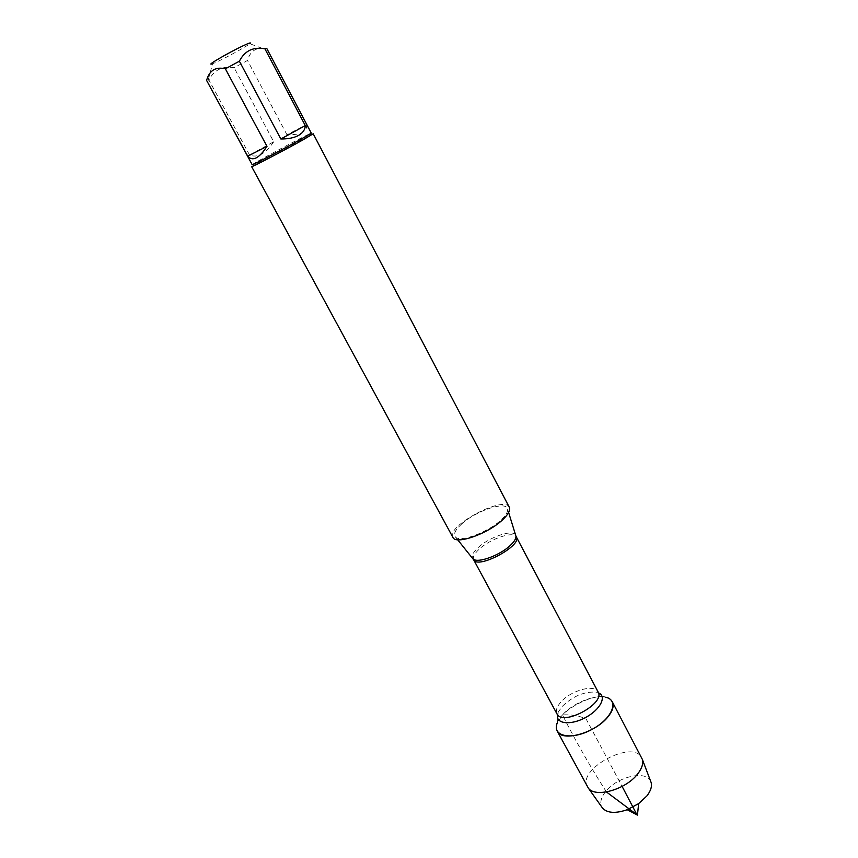 <?xml version="1.0" encoding="UTF-8"?>
<svg xmlns="http://www.w3.org/2000/svg" width="858" height="858" viewBox="0 0 858 858"><rect width="100%" height="100%" fill="white"/><g stroke="black" fill="none" stroke-linecap="round" stroke-linejoin="round"><path stroke-width="0.64" stroke-dasharray="4.29 3.22" d="M461.55 524.099C476.051 510.489 507.4 500.278 507.646 509.362C507.882 512.076 505.684 515.615 501.04 519.959C488.341 532.142 460.381 542.621 455.577 537.172C453.056 534.459 455.051 530.094 461.55 524.099M509.298 507.228C504.225 494.959 445.516 526.308 452.874 537.344M557.539 714.703L558.183 712.526L557.368 722.758L562.483 714.961C572.468 703.463 593.918 694.497 605.244 697.2L596.289 692.181L598.455 692.846M251.651 166.656L263.481 159.674L313.202 133.784M262.022 48.23L249.807 43.726C245.871 47.104 218.822 61.615 212.58 63.696L208.119 80.298L206.542 80.588M306.499 124.71C307.464 131.682 300.944 135.017 286.947 134.749L306.499 124.71L266.591 48.777L262.012 48.241C254.676 48.22 249.839 52.295 247.49 60.468L234.105 67.718C222.576 65.723 214.178 69.82 208.902 80.008L208.119 80.298M286.947 134.749L247.49 60.468M273.723 141.784C265.454 153.872 257.4 158.28 249.549 155.008L273.723 141.784L234.105 67.718M249.549 155.008L208.902 80.008M252.188 164.725L254.043 163.46C262.162 158.494 300.568 137.977 309.223 133.998L311.293 133.162M557.26 731.177C547.072 714.875 604.429 684.244 612.301 701.79M587.473 786.807C576.565 769.176 633.129 738.974 641.72 757.85M650.686 781.338C646.299 769.873 617.149 776.651 605.748 791.441C600.868 797.586 599.624 802.884 602.016 807.335M606.445 791.955C590.315 766.848 575.664 741.183 562.483 714.961C570.935 714.349 578.785 715.647 586.035 718.832L622.114 786.4M515.637 535.167C513.181 528.882 488.963 537.119 477.863 547.844C473.219 552.241 471.45 555.673 472.576 558.161M473.627 559.727C472.533 557.26 474.281 553.839 478.871 549.495C489.864 538.856 513.867 530.684 516.355 536.915M560.928 702.005C556.788 706.702 555.469 710.66 556.971 713.877L562.258 706.37C573.112 696.031 584.459 691.301 596.289 692.181L598.08 691.923C594.605 683.869 570.806 690.454 560.928 702.005M508.633 512.526L507.646 509.362M457.657 539.746L455.577 537.172M254.043 163.46L253.582 165.326M309.223 133.998L311.025 134.652"/><path stroke-width="1.29" d="M502.584 519.798C508.376 514.328 510.607 510.135 509.298 507.228L313.202 133.784L302.102 140.369C283.505 150.74 250.633 167.868 251.651 166.656L452.874 537.344C455.587 545.12 487.998 533.848 502.584 519.798M605.244 697.2C619.776 699.806 612.451 718.672 591.752 729.536C571.203 740.701 551.458 736.282 557.368 722.758M212.065 63.867C205.266 66.248 228.185 52.831 242.642 46.021C249.26 42.9 251.641 42.139 249.807 43.726M247.726 156.21C252.638 161.69 259.062 158.398 266.999 146.353L247.726 156.21L206.596 80.395C209.384 70.41 215.637 66.549 225.364 68.812L239.382 61.218C244.712 50.772 253.228 46.643 264.918 48.82L266.774 48.434L311.293 133.162L300.611 139.468C282.743 149.41 251.201 165.862 252.188 164.725L206.596 80.395M266.999 146.353L225.364 68.812M280.834 138.985C288.159 139.028 294.047 137.848 298.487 135.446C302.82 133.001 305.094 129.708 305.298 125.59L280.834 138.985L239.382 61.218M305.298 125.59L264.918 48.82M607.507 717.374C594.519 733.386 561.754 742.149 557.26 731.177L588.374 788.148C595.184 798.155 625.707 789.66 637.494 774.152C641.891 768.564 643.511 763.631 642.331 759.33L612.301 701.79C614.285 705.973 612.687 711.164 607.507 717.374M602.016 807.335L602.648 808.236C607.464 813.17 615.647 813.663 627.209 809.716L638.652 803.603L646.868 795.956C650.782 790.883 652.187 786.357 651.083 782.378L650.686 781.338M622.114 786.4L636.904 814.703L606.445 791.955M472.576 558.161L473.219 558.955C477.413 563.685 500.321 555.287 510.628 545.12C514.403 541.484 516.173 538.502 515.937 536.143L515.637 535.167M516.355 536.915C522.49 545.624 477.456 569.669 473.627 559.727L556.971 713.877C562.419 726.683 605.694 703.581 598.08 691.923L515.937 536.143L508.633 512.526M598.455 692.846C607.164 696.278 600.31 709.77 585.381 717.62C570.57 725.654 555.544 723.841 557.539 714.703M473.627 559.727L457.657 539.746M651.083 782.378L642.331 759.33M602.648 808.236L588.374 788.148M627.209 809.716L637.44 815.1L638.652 803.603"/></g></svg>
